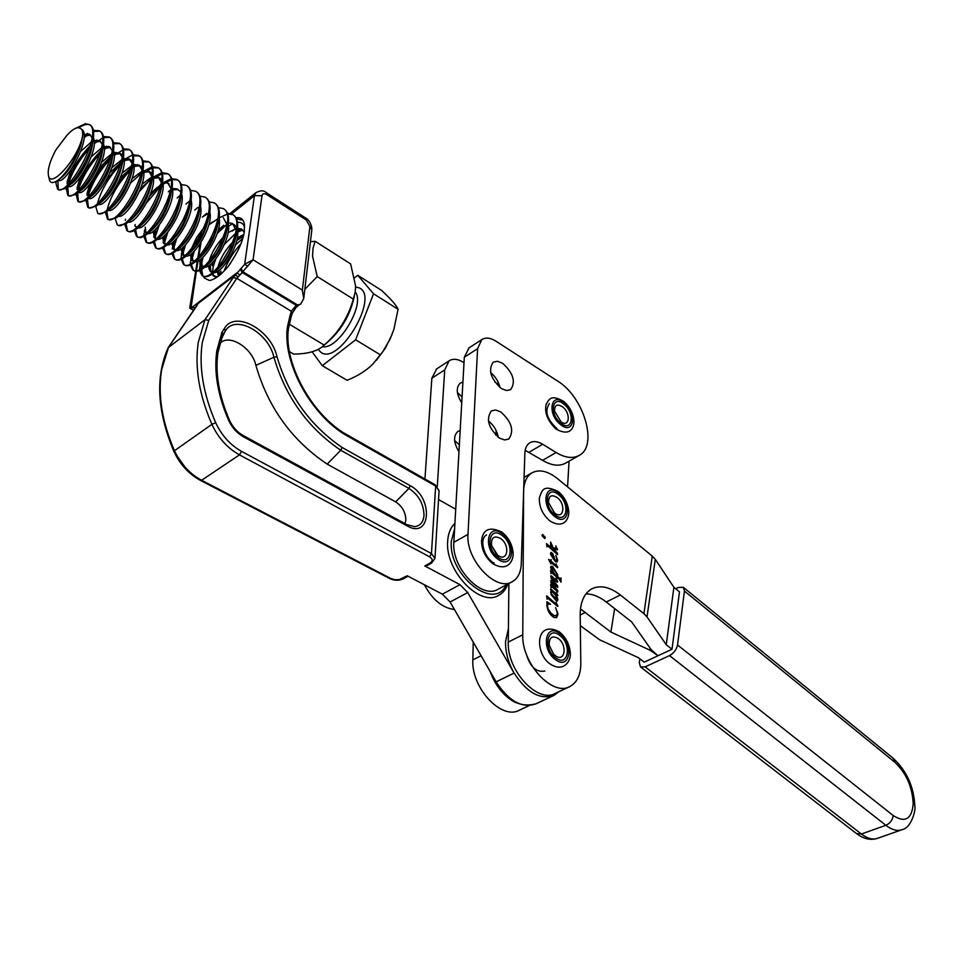 <?xml version="1.0" encoding="UTF-8"?>
<svg xmlns="http://www.w3.org/2000/svg" width="963" height="963" viewBox="0 0 963 963"><rect width="100%" height="100%" fill="white"/><g stroke="black" fill="none" stroke-linecap="round" stroke-linejoin="round"><path stroke-width="1.44" d="M457.425 392.603L462.071 396.925M454.632 440.573L459.363 444.798M454.452 609.531C442.438 607.99 432.423 599.732 424.382 584.758M424.948 479.008L431.845 378.23L436.696 368.877M458.966 451.767C453.561 442.691 453.188 435.926 457.834 431.46L460.17 430.545M437.286 486.411L444.725 369.9L449.047 360.86C452.923 358.405 457.69 358.874 463.347 362.293L464.022 362.714M494.922 382.155L499.243 384.875M461.734 402.871C456.354 394.06 455.86 387.475 460.242 383.118L462.914 382.142M494.151 563.102C483.956 558.034 478.792 538.799 486.532 534.959M557.023 428.667C546.948 419.447 544.384 411.093 549.367 403.617M501.494 388.607C490.733 378.928 487.952 370.129 493.176 362.184L497.426 361.257L502.554 363.244C513.267 372.958 515.975 381.757 510.691 389.63L506.538 390.521L501.494 388.607M499.592 438.153C488.482 428.27 485.725 419.194 491.347 410.912L495.608 409.973L500.7 411.851C511.762 421.782 514.447 430.858 508.753 439.068L504.588 439.959L499.592 438.153M521.26 564.065C520.827 572.467 517.913 578.306 512.509 581.58C496.547 592.498 465.707 560.177 467.982 534.369L477.6 348.654L481.789 339.602C485.629 337.17 490.372 337.712 496.029 341.239L557.613 381.071C583.614 396.624 598.276 445.412 579.473 455.258C573.117 458.882 565.341 457.979 556.12 452.526L542.699 444.268C537.631 441.259 533.273 440.801 529.662 442.908C526.677 444.882 525.076 448.325 524.859 453.26L521.26 564.065M488.373 420.891C493.718 425.104 497.004 430.557 498.244 437.25M511.81 581.953L498.244 589.127C482.186 600.081 451.442 568.038 453.838 542.313L464.322 357.237L469.041 347.884M578.727 455.68L565.955 462.95C559.575 466.598 551.775 465.731 542.554 460.35L525.172 450.311M490.661 372.609C495.451 376.533 498.545 381.504 499.953 387.523M82.264 137.914C81.073 151.275 68.253 173.521 60.549 178.179L59.826 178.612M81.47 129.223C93.279 135.458 65.183 186.256 58.117 180.105L58.117 180.105M80.001 128.32L79.544 128.031C76.643 126.887 72.43 129.319 66.892 135.326L55.673 150.228C49.739 161.555 47.343 170.066 48.499 175.76C51.087 189.555 79.448 156.391 82.613 135.53L82.625 135.374C82.974 131.293 82.096 128.946 80.001 128.32M84.022 134.447L89.523 134.254L92.087 137.793M92.99 140.478L92.424 144.173C91.316 157.39 78.701 179.395 70.889 184.186L69.3 185.065M93.411 137.878C99.719 149.879 74.38 191.866 68.241 186.184L68.241 186.184M94.121 140.61L99.538 140.502L102.186 144.257M102.596 149.181L102.463 150.71C101.271 163.891 88.993 185.257 81.169 190.156L79.64 191.035M103.51 144.294C109.613 156.512 84.648 197.728 78.352 192.251M104.136 146.737L109.469 146.701L112.214 150.673M112.96 154.02L112.43 157.222C111.154 170.343 99.201 191.071 91.377 196.079L89.908 196.946M113.538 150.673C119.4 163.024 95.048 203.265 88.464 198.306M114.091 152.828L119.34 152.852L122.157 157.053M122.831 160.761L122.325 163.686C118.618 180.418 111.684 193.166 101.512 201.953L100.116 202.796M119.581 152.997L122.409 155.079M123.481 157.017C129.114 169.464 105.388 208.73 98.515 204.312M123.962 158.871L129.126 158.967L132.039 163.397M132.28 168.91L132.148 170.162C128.452 186.593 121.603 199.136 111.588 207.779L110.264 208.61M130.751 159.978L132.304 161.303M133.351 163.313C138.78 175.88 115.584 214.268 108.482 210.259M133.761 164.878L139.105 165.179L141.85 169.693M142.03 175.422L141.886 176.59C138.215 192.72 131.462 205.047 121.603 213.557L120.339 214.364M140.454 166.033L142.115 167.502M143.162 169.572C148.374 182.236 125.732 219.72 118.389 216.169M143.487 170.848L148.759 171.209L151.576 175.964M151.697 181.899L151.552 182.982C147.905 198.811 141.248 210.909 131.546 219.287L128.886 221.454M150.096 172.052L151.865 173.653M152.888 175.796C157.884 188.531 135.795 225.161 128.235 222.032M153.153 176.771L158.341 177.18L161.242 182.176M161.29 188.351L161.146 189.338C157.523 204.854 150.962 216.735 141.441 224.969L138.961 227.015M137.107 226.907L135.506 226.57M159.677 178.023L161.543 179.756M162.554 181.971C167.345 194.779 145.774 230.554 138.022 227.834M162.735 182.669L167.863 183.126L170.836 188.363M170.8 194.767L170.668 195.645C167.081 210.849 160.604 222.501 151.251 230.602L148.964 232.528M146.858 232.649L145.076 232.312M169.175 183.957L167.863 183.126M172.148 188.098C176.735 200.99 155.681 235.935 147.736 233.6M172.245 188.507L177.048 188.868L180.683 191.854M180.25 201.147L180.129 201.929C176.554 216.807 170.186 228.231 161.014 236.188L158.919 237.981M156.56 238.355L154.586 238.017M181.67 194.201C186.052 207.141 165.504 241.28 157.39 239.318M189.819 206.768L189.506 208.177C185.955 222.73 179.696 233.913 170.716 241.737L168.802 243.374M166.19 244L163.987 243.663L162.506 237.211M191.119 200.256C195.308 213.244 175.254 246.588 166.984 244.999M199.088 213.208L198.823 214.4C195.296 228.604 189.133 239.546 180.358 247.238L178.649 248.719M175.76 249.622L173.352 249.285L171.787 243.049M200.509 206.287C204.493 219.299 184.932 251.873 176.518 250.621M208.285 219.624L208.068 220.575C204.565 234.43 198.522 245.132 189.928 252.679L188.435 254.015M185.257 255.183L182.657 254.87L181.008 248.839M209.826 212.269C213.63 225.318 194.538 257.133 185.979 256.218M217.409 226.016L217.241 226.726C213.762 240.22 207.839 250.681 199.461 258.084L198.847 258.566M194.707 260.708L191.89 260.419L190.18 254.569M219.083 218.204C222.694 231.289 204.06 262.357 195.393 261.755M193.732 261.503L191.926 260.431M223.308 217.734L226.967 224.656M226.389 232.625L226.341 232.841C222.898 245.974 217.084 256.182 208.923 263.441L208.405 263.85M204.096 266.185L201.062 265.92L199.281 260.251M228.267 224.114C231.686 237.211 213.521 267.545 204.734 267.257M228.424 222.73L232.625 223.536L236.091 230.578M235.393 238.836L235.369 238.932C231.963 251.692 226.281 261.635 218.336 268.749L217.927 269.086M213.413 271.626L210.175 271.397L208.333 265.884M234.129 224.475L236.513 227.22M237.392 229.988C240.63 243.085 222.91 272.71 214.015 272.722M237.584 228.303L241.352 228.989L244.229 232.348M84.118 136.192L90.558 135.025M80.723 151.408L91.256 142.006M67.049 182.067L71.033 169.681M94.242 142.307L100.561 141.26M78.713 175.988L86.802 162.362M91.22 156.8L101.464 147.977M77.064 187.869L80.266 177.204M104.281 148.386L110.504 147.459M101.597 162.241L111.6 153.924M87.007 193.623L89.631 184.318M99.382 167.887L110.661 156.524M114.248 154.429L120.363 153.611M111.864 167.694L121.651 159.846M109.938 172.822L121.133 162.085M124.143 160.436L130.149 159.714M122.036 173.159L131.63 165.732M120.339 177.878L131.149 167.875M133.953 166.394L139.876 165.78M125.912 185.955L128.91 182.139M132.1 178.624L141.525 171.595M130.607 182.994L141.08 173.641M143.704 172.329L149.53 171.787M136.626 190.277L139.057 187.316M142.079 184.102L151.335 177.421M140.73 188.17L150.938 179.395M153.37 178.215L159.112 177.77M147.098 194.875L149.096 192.516M150.758 193.382L157.378 187.255M157.366 199.63L159.027 197.752M145.955 232.625L145.22 227.099M172.497 189.88L178.071 189.591M154.549 238.005L153.165 231.313M155.44 238.33L154.694 232.516L155.332 229.411M164.866 244L164.577 235.454M173.569 236.067L184.619 217.494M174.231 249.622L173.773 241.424M183.524 255.207L182.922 247.335M195.128 224.259L196.572 222.561M202.326 217.06L208.429 213.304M191.348 248.899L196.536 237.668L204.385 226.967M192.744 260.756L192.022 253.173M195.308 243.687L201.411 233.467M208.827 224.897L217.758 218.854M202.098 264.897L201.062 258.951M201.736 256.014L202.049 254.978M203.626 250.801L211.643 237.38M218.204 230.133L223.777 225.21L218.083 230.626M209.091 261.202C211.607 252.631 216.458 244.47 223.633 236.717M228.062 232.757L235.803 228.628M211.017 271.735L210.054 264.681M212.113 257.506L221.574 241.641M237.452 229.507L242.351 229.688M218.432 276.128L217.325 271.47M217.927 267.208C220.371 258.24 225.426 249.718 233.106 241.653M237.223 238.066L243.832 234.43M219.167 275.55L218.998 270.338M220.671 263.946L231.313 246.095M236.729 240.569L243.446 236.091M229.88 264.199L235.971 254.088M392.037 334.534L385.356 348.197L376.328 360.355M312.108 351.808L322.28 365.675L347.089 380.301C357.321 376.244 365.88 370.887 372.777 364.207L382.853 351.603L390.027 339.181L393.891 329.322L398.044 309.255C397.057 306.776 394.373 303.225 389.991 298.59L381.878 290.597L357.742 275.286L354.673 277.753M56.239 181.321L55.974 183.464L57.684 189.29C67.398 197.62 104.341 131.799 89.174 124.432L85.189 123.746L78.039 127.694M90.053 124.997L90.402 125.202C93.086 127.044 94.133 130.956 93.531 136.927C92.159 153.382 75.728 182.019 65.123 188.579L58.851 189.988M66.194 187.809L67.795 195.333C77.678 203.747 114.513 138.191 99.213 130.727L93.411 130.378M100.068 131.293L100.429 131.486C103.197 133.412 104.257 137.444 103.595 143.607C102.102 160.014 86.116 187.821 75.511 194.514L68.951 196.019M76.113 194.081L77.834 201.327C87.886 209.826 124.612 144.534 109.18 136.975L103.45 136.565M110.023 137.528L110.384 137.733C113.237 139.731 114.308 143.896 113.586 150.24C111.985 166.587 96.432 193.563 85.839 200.388L78.978 202.001M85.972 200.292L87.802 207.274C98.009 215.856 134.627 150.83 119.063 143.186L113.429 142.705M119.894 143.728L120.255 143.932C123.204 146.003 124.287 150.3 123.505 156.837C121.783 173.123 106.676 199.269 96.107 206.214L88.933 207.948M95.77 206.443L97.696 213.184C108.073 221.851 144.582 157.089 128.886 149.349L123.324 148.796M129.704 149.879L130.065 150.096C133.111 152.238 134.206 156.668 133.339 163.397C131.51 179.612 116.836 204.938 106.303 211.992L98.828 213.846M105.509 212.534L107.519 219.046C118.052 227.798 154.453 163.289 138.624 155.464L133.147 154.862M139.442 155.994L139.804 156.199C142.945 158.426 144.041 163.012 143.102 169.945C141.14 186.076 126.911 210.572 116.439 217.722L108.638 219.708M115.187 218.565L117.281 224.861C127.959 233.708 164.264 169.452 148.302 161.531L142.897 160.869M149.109 162.061L149.47 162.266C152.708 164.589 153.815 169.319 152.792 176.482C150.697 192.516 136.902 216.157 126.514 223.404L118.389 225.523M124.793 224.548L126.96 230.651C137.793 239.57 173.99 175.567 157.908 167.562L152.575 166.852M158.702 168.08L159.076 168.284C162.41 170.692 163.517 175.591 162.41 182.97C160.183 198.896 146.833 221.707 136.517 229.038C132.846 231.686 130.053 232.456 128.139 231.349L128.055 231.301M134.339 230.47L136.577 236.392C147.556 245.384 183.656 181.634 167.454 173.545L162.181 172.786M168.224 174.05L168.597 174.267C172.04 176.759 173.147 181.814 171.944 189.434C167.393 208.694 158.895 223.753 146.472 234.623C142.644 237.416 139.731 238.234 137.745 237.079L137.661 237.03M143.824 236.344L146.123 242.086C157.258 251.162 193.25 187.665 176.915 179.491L171.715 178.685M177.686 179.985L178.059 180.201C181.598 182.789 182.717 188.014 181.417 195.862C176.891 214.713 168.537 229.483 156.355 240.148C152.383 243.109 149.349 243.976 147.279 242.772L147.207 242.724M153.249 242.158L155.609 247.744C166.876 256.904 202.772 193.647 186.316 185.39L181.188 184.547M187.075 185.883L187.46 186.1C191.107 188.772 192.215 194.165 190.818 202.254C186.304 220.696 178.107 235.153 166.19 245.637C162.049 248.755 158.907 249.682 156.752 248.43L156.668 248.382M162.615 247.936L165.022 253.365C176.434 262.598 212.221 199.582 195.658 191.252L190.578 190.373M196.404 191.733L196.789 191.962C200.533 194.719 201.652 200.28 200.135 208.622C195.658 226.642 187.604 240.786 175.964 251.078C171.667 254.352 168.393 255.339 166.154 254.039L166.081 253.991M171.92 253.654L174.363 258.939C185.919 268.244 221.61 205.48 204.926 197.066L199.919 196.151M205.661 197.547L206.046 197.764C209.91 200.617 211.017 206.347 209.392 214.954C204.95 232.54 197.042 246.372 185.678 256.459C181.213 259.914 177.818 260.973 175.495 259.613L175.41 259.565M181.164 259.336L183.644 264.488C195.333 273.865 230.927 211.33 214.135 202.844L209.176 201.893M214.857 203.313L215.255 203.542C219.215 206.491 220.322 212.39 218.577 221.261C214.159 238.403 206.407 251.909 195.333 261.804C190.698 265.439 187.183 266.558 184.764 265.15L184.691 265.102M190.337 264.957L192.865 269.989C204.686 279.439 240.172 217.144 223.272 208.574L218.372 207.599M223.994 209.043L224.379 209.272C228.46 212.317 229.555 218.396 227.689 227.533C223.308 244.217 215.724 257.398 204.938 267.088C200.135 270.916 196.476 272.108 193.972 270.651L193.9 270.603M199.461 270.543L202.013 275.454C213.979 284.964 249.357 222.922 232.36 214.28L227.509 213.256M233.058 214.737L233.455 214.966C237.644 218.095 238.728 224.379 236.729 233.78C232.372 249.995 224.969 262.851 214.484 272.324C209.513 276.357 205.721 277.621 203.121 276.104L203.037 276.056M241.364 219.925L236.585 218.89M78.894 127.79C83.504 124.709 87.127 123.746 89.788 124.877M87.525 133.339L84.106 135.927M58.334 189.567L57.816 180.262M84.07 137.757L88.897 133.989M93.58 131.498L99.815 131.161M94.218 141.898L96.782 139.984L94.23 141.91M90.353 145.401C78.954 157.559 71.19 170.331 67.049 183.752M68.445 195.597L67.759 186.569M68.397 183.981C72.225 171.799 79.243 159.918 89.439 148.314M94.218 143.668L102.535 138.082M103.631 137.637L109.77 137.408M106.484 146.183L104.257 147.869L106.508 146.183M100.706 150.986C89.162 163 81.277 175.844 77.04 189.506M78.472 201.592L77.63 192.877L81.169 190.156M78.172 190.518C81.915 177.938 89.162 165.672 99.887 153.731M104.281 149.566L108.554 146.34M113.622 143.752L119.653 143.607M116.15 152.347L114.2 153.791M110.962 156.572C99.285 168.441 91.292 181.309 86.971 195.2M88.44 207.551L87.428 199.185M87.898 196.97C91.557 184.005 98.996 171.402 110.215 159.172M114.272 155.428L122.47 150.216M123.529 149.819L129.475 149.771M132.172 155.127L124.071 159.677M121.121 162.157L106.086 180.731M97.576 203.325C101.139 190.012 108.771 177.108 120.447 164.625M124.179 161.266L127.91 158.522M133.351 155.85L139.214 155.886M135.253 164.541L133.869 165.54M131.185 167.731L117.992 183.163M108.145 219.323L106.857 211.583M107.254 209.368C110.781 195.754 118.557 182.657 130.583 170.078M134.001 167.068L137.48 164.553M143.114 161.844L148.892 161.953M151.624 167.081L143.583 171.366M138.913 175.073L141.152 173.316M143.74 172.859L151.805 168.116M152.804 167.803L158.486 167.971M161.254 173.003L153.225 177.156M151.047 178.853L139.418 191.505M125.539 219.215L125.31 220.31M127.561 230.927L126.057 223.729M153.406 178.6L161.435 174.014M162.422 173.713L168.031 173.954M170.8 178.877L162.795 182.922M160.857 184.402L149.734 196.115M135.169 224.499L134.844 225.98M137.179 236.669L135.566 229.712M146.689 202.724L160.4 186.449M163 184.318L171.005 179.864M171.956 179.587L177.493 179.888M170.571 189.928L168.284 191.842M153.514 209.97L152.07 212.39M144.727 229.724L144.318 231.602M144.053 233.19L143.872 234.924M146.713 242.363L145.016 235.634M180.153 195.465L177.18 197.945M156.343 228.387L153.719 237.175M156.187 248.021L154.405 241.508M154.802 238.138L159.232 225.017M189.771 200.918L186.003 204.024M165.371 234.695L163.06 242.7M165.6 253.642L163.746 247.322M164.119 243.735L167.947 231.842M197.812 207.466L194.767 210.078M174.363 240.882L172.221 248.839L173.436 243.17M174.941 259.216L173.015 253.088M173.376 249.297L176.723 238.403M206.539 213.413L203.446 216.097M183.331 246.973L181.55 253.618M181.489 253.955L181.116 258.108M184.21 264.753L182.224 258.806M182.573 254.822L185.522 244.795M211.114 222.91L212.053 222.08M192.263 252.968L190.277 263.778M193.431 270.254L191.384 264.464M191.697 260.287L194.309 251.03M219.119 217.903L226.931 214.219M227.798 214.051L232.914 214.653M201.159 258.878L199.377 269.411M202.579 275.719L200.473 270.085M200.473 268.809L203.085 257.133M205.239 252.041L208.008 246.709M217.229 233.479L226.931 224.295M235.321 228.761L232.3 231.072M76.378 127.995L85.611 123.673M49.306 179.299L49.498 180.093C50.485 183.114 52.989 183.355 57.01 180.827C66.399 175.073 81.434 149.963 82.613 135.53M322.28 365.675L355.648 339.807L373.536 293.787L357.742 275.286M355.648 339.807L380.493 354.914M373.536 293.787L398.044 309.255M310.423 241.701L315.166 241.304L313.059 248.081L312.542 256.158L317.236 276.574L304.814 289.357M354.36 296.014L354.035 297.495C349.918 315.72 340.806 330.875 326.698 342.984L324.158 345.127M289.406 351.627L293.607 354.095C306.15 353.987 315.479 351.724 321.582 347.294L324.206 345.079C338.519 332.692 348.221 317.369 353.337 299.108L355.191 292.174L355.612 286.143L350.628 263.91L315.166 241.304M289.165 324.122L324.206 345.079M317.236 276.574L353.337 299.108M672.005 649.255L666.252 644.729L647.016 616.922L655.285 559.347L673.895 587.298L679.493 591.836L672.005 649.255L644.187 662.159L638.445 657.717L599.66 639.793L580.328 625.661M473.23 642.116L472.833 659.884C471.136 688.051 501.855 720.685 519.539 710.104L529.036 705.65M489.986 671.199C495.608 686.198 504.167 696.682 515.65 702.653M655.285 559.347L652.264 556.072L643.91 613.66L620.341 594.99L606.281 601.995L631.728 621.99L651.096 649.58L658.018 655.743L649.881 650.145L650.145 648.243M614.635 608.568L610.915 632.065L649.881 650.145M610.915 632.065L580.484 608.929M542.169 535.741L544.637 538.341L545.094 537.318L542.626 534.73L542.169 535.741M545.287 537.426L542.494 534.489L541.976 535.645L544.769 538.582L545.287 537.426M542.988 534.634L542.35 534.597M526.243 653.853C530.047 666.853 536.259 672.583 544.877 671.042M546.996 546.828L546.551 543.626L554.05 550.27L551.558 545.72L550.643 546.117L550.631 542.073L553.123 547.73L556.638 548.368L555.795 545.84L557.433 549.849L553.845 549.139L557.517 553.34L557.529 554.604L547.875 546.069L546.996 546.828M548.633 559.407L550.692 560.803L551.137 559.623L551.137 561.188L556.855 566.22L556.096 563.824L557.517 567.689L551.137 562.657L550.872 563.837L548.633 559.407M551.077 587.647L550.619 584.397L554.158 587.382L550.872 582.507L550.908 580.629L554.495 583.217L551.137 578.366L550.86 575.862L556.722 580.436L556.072 578.161L557.818 581.7L557.228 582.158L551.486 577.704L557.697 586.094L557.709 587.394L551.498 582.507L557.721 590.572L557.733 591.872L551.739 586.66L551.077 587.647M547.092 599.227L546.635 595.844L556.855 604.692L556.217 602.224L557.709 606.437L547.754 598.155L547.092 599.227M652.264 556.072L557.216 478.43C547.55 470.859 539.063 469.041 531.769 472.965C526.532 476.36 523.824 482.475 523.631 491.286L522.765 634.81C521.537 663.387 552.581 696.971 569.964 686.475C577.15 682.502 580.761 674.762 580.809 663.278L580.183 615.02L585.504 612.348M620.341 594.99C609.723 586.852 600.19 584.806 591.751 588.875C584.132 593.304 580.268 602.019 580.183 615.02M546.948 601.67L550.535 604.234L548.103 604.042L547.405 605.799L548.188 609.194L551.005 613.178L554.014 615.477L556.349 615.718L557.408 613.214L555.603 607.545L558.01 614.165L556.614 617.62L553.869 617.403C549.765 614.767 547.466 610.819 546.96 605.558L546.948 601.67M550.944 590.415L550.643 588.875L556.939 594.364L556.349 592.414L557.902 595.411L557.264 595.808L555.615 594.496L557.529 597.999L557.396 600.924L556.169 600.78L551.317 594.821L550.643 592.257L551.847 591.21L550.944 590.415M551.029 573.707L550.583 570.445L552.413 572.046L550.571 567.448L551.149 566.22L552.533 566.364L557.782 574.923L557.421 576.428L560.189 578.799L561.008 577.896L561.044 582.194L559.31 579.377L552.497 573.406L551.402 572.732L551.029 573.707M554.134 556.686L554.64 559.732L556.313 560.141L556.819 558.997L555.844 555.362L557.709 560.346L557.132 561.862L555.446 561.742L550.523 553.749L550.956 552.473L552.882 553.761L554.64 559.732M522.765 634.81L508.259 642.092C506.899 670.549 537.848 703.857 555.326 693.336L569.302 686.788M508.259 642.092L508.897 583.494M643.91 613.66L647.016 616.922M606.281 601.995C599.299 596.579 592.522 593.882 585.937 593.918M666.252 644.729L673.895 587.298M547.068 601.875L550.535 604.234M547.959 604.138L547.405 605.799M547.044 605.992L548.188 609.194M547.827 609.374L551.005 613.178M550.643 613.359L554.014 615.477M553.653 615.658L556.12 615.814M557.168 611.312L558.01 614.165M557.649 614.346L556.385 617.716M546.719 596.398L556 604.018M555.639 604.198L556.855 604.692M557.3 604.836L557.962 605.883M550.752 589.476L556.734 594.183M557.168 594.352L557.902 595.411M556.855 597.445L557.529 597.999M557.168 598.179L557.926 599.817M557.565 599.997L557.192 600.996M550.908 591.378L551.847 591.21M551.257 591.848L551.209 594.315L555.531 599.191L556.494 599.167M552.341 591.896L551.089 592.498L551.57 594.123L556.698 599.106L555.771 595.29L552.341 591.896M550.704 584.95L554.158 587.382M550.764 580.761L551.51 580.689M551.161 580.87L554.495 583.217M550.716 575.994L551.643 575.982M551.293 576.175L552.606 576.693M552.244 576.873L556.722 580.436M556.951 580.304L557.818 581.7M551.125 577.896L551.835 578.811M554.399 583.265L557.697 586.094M557.348 586.274L557.348 587.069M551.149 582.699L551.691 583.301M553.99 587.466L554.953 587.96M554.592 588.14L557.721 590.572M557.372 590.752L557.372 591.559M550.655 571.011L552.413 572.046M550.992 566.328L552.533 566.364M552.172 566.557L557.782 574.923M557.433 575.116L557.421 576.428M557.059 576.62L560.189 578.799M560.659 578.582L560.683 581.231M551.486 567.965L551.125 569.723M552.365 572.07L556.409 576.043L557.348 574.526L552.569 567.977L551.305 568.543L554.483 573.864L556.758 575.862M548.85 559.684L550.692 560.803M550.776 559.816L551.137 561.188M550.788 561.381L555.832 565.317M555.47 565.498L556.506 566.4M557.12 566.232L557.746 567.159M550.788 563.439L551.137 562.657M554.291 559.912L555.254 560.057M554.905 560.237L556.108 560.213M556.566 557.565L557.709 560.346M557.348 560.526L556.903 561.947M550.8 552.593L551.643 552.521M551.293 552.702L552.882 553.761M552.533 553.942L553.785 556.867M551.041 553.857L550.619 554.471L553.845 559.623L553.761 557.059L551.667 553.761L550.968 554.291L554.207 559.431M546.623 544.191L554.76 550.896M550.643 543.144L552.485 546.503M552.136 546.683L553.123 547.73M552.774 547.923L556.542 548.416M556.758 548.043L557.637 549.355M554.399 551.077L557.517 553.34M557.168 553.532L557.168 554.291M542.783 535.621L543.481 536.764L543.132 535.296L542.566 535.741M542.771 535.488L544.673 536.499L543.698 536.969L544.685 538.112L542.566 536.114L543.132 535.079M543.481 536.692L544.324 536.788M675.725 588.778L678.458 587.442L683.333 587.31L893.219 758.29L894.771 762.19L684.44 591.065L683.333 587.31M645.138 666.865L861.379 834.018L885.852 825.303L669.514 655.61L645.138 666.865L640.515 666.926L639.312 662.725L639.877 658.812M669.514 655.61C673.859 653.179 676.52 649.628 677.531 644.957L684.44 591.065M224.054 271.121C227.786 261.166 233.419 252.041 240.955 243.723M236.079 217.831C240.521 217.06 243.266 219.07 244.337 223.861L244.325 231.686C243.194 238.956 240.184 246.817 235.297 255.267L228.7 265.824C221.671 274.431 215.279 279.318 209.537 280.51L204.686 278.235L202.904 275.984M244.65 227.136C243.374 223.669 240.979 222.056 237.476 222.284M232.793 223.657L228.532 226.161M202.82 275.815L201.688 269.423M203.374 276.249L204.686 278.235M242.796 238.427L235.49 244.963M225.053 260.166L223.585 263.248M241.677 229.194L237.512 230.735M213.064 261.924L211.992 265.607M212.618 271.795L213.232 266.354L215.832 258.77M224.511 244.217L235.538 233.431M237.644 232.095L242.7 230.001M220.936 271L220.383 274.563M216.591 277.236L212.835 275.562L217.53 276.79M214.292 276.513L212.823 273.636M219.829 343.466C228.917 333.282 252.017 347.523 255.881 365.338C268.111 407.505 291.885 440.44 327.203 464.13L340.733 450.239L342.154 447.482L410.214 485.689C433.494 497.654 430.967 539.617 407.337 525.979L243.483 436.817C236.982 433.121 232.035 427.608 228.616 420.289C217.782 395.299 213.846 372.139 216.807 350.797L222.032 332.115L222.886 334.691L217.939 352.169M196.717 305.969L168.549 347.258L161.603 369.816C157.667 394.637 161.928 421.541 174.363 450.515C180.55 463.841 189.627 473.76 201.604 480.284L200.617 480.489C188.784 474.049 179.84 464.286 173.785 451.19C157.125 411.285 155.248 376.786 168.164 347.703L204.963 319.716L208.766 320.33L202.278 342.503C198.727 367.072 203.205 393.807 215.712 422.733C221.646 435.457 230.253 445.002 241.532 451.37L431.472 553.569L435.661 486.05L343.96 434.036L343.647 432.856C309.809 411.719 283.495 361.522 288.467 328.491L291.043 317.224L290.176 315.057L291.356 311.254L296.195 305.295L300.697 304.139L303.73 298.59L302.358 290.104L309.905 226.498L306.27 219.997L266.763 194.574C264.175 193.154 262.586 193.551 261.996 195.742L253.064 259.793L242.158 272.481L296.195 305.295M431.532 563.09L426.26 566.027L424.791 565.955L459.989 584.661L467.741 592.558L514.11 673.089C508.187 662.52 505.334 651.999 505.551 641.527L508.404 628.646M454.897 523.451C450.6 527.435 448.192 533.285 447.687 540.989C444.725 570.638 480.296 607.822 498.87 595.182C502.638 593.328 505.671 589.597 507.958 583.987M327.203 464.13L395.661 501.879C402.305 506.297 405.7 512.364 405.832 520.068L404.978 523.643M195.597 307.486L191.204 308.064L197.367 303.237L198.185 303.453L197.234 305.223M490.612 672.27C502.493 698.235 517.637 708.732 536.03 703.784C522.151 708.624 508.849 701.305 496.126 681.84L450.106 601.995L442.378 594.171L407.229 575.778L399.176 579.642L394.854 579.702L390.906 578.51L201.604 480.284L239.462 454.873C227.424 448.096 218.228 437.912 211.896 424.334C199.136 394.806 194.598 367.517 198.258 342.443L204.963 319.716L233.166 277.657L236.814 278.319L208.766 320.33M455.704 509.222L438.538 499.568M196.404 271.241L191.011 308.112M299.084 304.85L294.485 308.942M190.457 308.184L189.723 308.088L195.682 271.205M233.166 277.657L244.674 264.283L253.064 259.793L302.358 290.104M197.367 303.237L236.934 272.842L239.943 274.985L236.814 278.319L291.356 311.254L292.246 313.36L291.043 317.224M168.272 347.535L198.185 303.453L235.153 275.093L238.475 276.814M231.397 214.111L254.449 195.645L244.674 264.283L247.768 266.306M343.647 432.856L435.192 484.822L439.068 490.709M203.951 277.332L203.723 276.405M495.789 435.132L496.186 430.593M569.061 461.181L567.568 486.893M431.845 378.23L444.725 369.9M467.982 534.369L453.838 542.313M477.6 348.654L464.322 357.237M556.12 452.526L542.554 460.35M542.699 444.268L529.144 452.189M355.612 286.962L359.295 287.913C380.036 296.592 338.783 365.928 320.98 352.398L318.151 349.437M322.449 346.632C338.049 350.412 365.844 304.164 355.215 292.042M472.833 659.884L481.079 655.743M677.531 644.957L893.158 815.492C905.039 823.136 911.732 819.296 913.201 803.973C912.43 787.048 906.291 773.12 894.771 762.19M640.515 666.926L856.516 833.585L861.379 834.018C867.362 838.52 872.731 839.965 877.486 838.34L901.633 829.829M914.85 806.958C915.957 807.102 912.587 827.638 901.874 829.745C897.179 831.358 891.834 829.877 885.852 825.303C890.149 823.329 892.593 820.055 893.158 815.492M343.96 434.036C309.243 412.308 282.352 361.245 287.456 326.854L290.176 315.057M559.226 691.506L554.038 695.358C540.219 700.149 526.917 692.734 514.11 673.089L496.126 681.84M454.584 529L451.346 541.037C448 575.308 494.38 611.71 506.093 584.974M395.661 501.879L408.914 488.422L340.733 450.239C307.763 427.765 285.493 396.78 273.925 357.261C268.533 332.367 235.165 313.878 225.282 331.019L222.886 334.691M407.337 525.979L406.843 524.654L414.68 526.641C420.241 525.882 423.347 522.151 423.997 515.422C423.756 504.01 418.724 495.006 408.914 488.422L410.214 485.689M222.032 332.115L224.487 328.347C235.189 309.869 271.193 329.888 277.019 356.731C288.298 395.263 310.014 425.514 342.154 447.482M424.791 565.955L430.124 562.982C433.013 560.984 432.82 558.925 429.546 556.807L239.462 454.873L241.532 451.37M442.378 594.171L459.989 584.661M173.785 451.19L211.896 424.334L215.712 422.733M450.106 601.995L467.741 592.558M201.062 242.291L198.727 256.808M198.065 260.949L196.536 270.422M261.996 195.742L254.449 195.645L255.941 192.648L229.447 213.906M185.004 467.091L177.336 456.378M297.736 305.102L243.001 271.831L241.099 268.436M220.792 340.24L225.282 331.019L224.487 328.347M255.881 365.338L273.925 357.261L277.019 356.731M434.987 558.095L439.056 490.986L435.192 484.822M429.546 556.807L431.472 553.569L434.963 558.359L431.593 563.054L430.124 562.982M309.905 226.498L311.819 229.856L303.79 298.121M306.27 219.997L305.74 218.071C307.979 218.866 312.06 224.066 311.819 229.856M266.763 194.574L266.294 192.648L305.74 218.071M240.269 269.086L242.158 272.481L239.943 274.985M408.047 576.199L403.485 578.751L402.016 578.691M403.485 578.751C399.127 580.773 394.589 580.737 389.871 578.631L390.906 578.51M243.483 436.817L243.109 435.493C237.223 432.146 232.709 427.103 229.543 420.374L228.616 420.289M497.606 555.157L491.599 545.636C491.01 537.45 494.043 535.103 500.736 538.594C510.631 545.503 507.465 562.861 497.606 555.157M502.132 535.488C515.145 544.577 511.028 567.436 498.027 557.312C484.774 548.067 489.276 525.172 502.132 535.488M502.445 533.827C517.432 544.288 512.713 570.674 497.715 559.009C482.403 548.32 487.615 521.91 502.445 533.827M555.362 655.671L553.665 654.19L549.223 645.306C548.97 637.554 551.919 635.243 558.059 638.397C567.713 644.909 564.992 663.001 555.362 655.671M559.419 635.219C572.106 643.79 568.579 667.612 555.88 657.982C542.939 649.255 546.84 625.384 559.419 635.219M559.684 633.498C574.309 643.368 570.265 670.838 555.603 659.739C540.664 649.664 545.19 622.122 559.684 633.498M554.495 512.93L548.585 502.614C548.549 495.837 551.378 494.115 557.071 497.462C566.292 504.179 563.68 520.393 554.495 512.93M558.371 494.525C570.481 503.372 567.099 524.739 554.989 514.916C542.651 505.912 546.37 484.533 558.371 494.525M558.624 492.984C572.576 503.168 568.7 527.808 554.724 516.493C540.484 506.105 544.793 481.44 558.624 492.984M561.02 421.854L554.507 411.045C554.58 404.905 557.312 403.545 562.693 406.964C571.083 413.368 569.53 427.993 561.02 421.854L560.382 421.385M563.933 404.195C575.597 413.151 572.383 432.917 560.719 423.046C548.85 413.946 552.377 394.192 563.933 404.195M564.186 402.763C577.619 413.079 573.936 435.878 560.478 424.502C546.767 413.994 550.86 391.207 564.186 402.763M436.215 369.19L449.047 360.86M481.789 339.602L468.572 348.185M129.379 159.112L131.004 160.123M139.105 165.179L140.706 166.178M148.759 171.209L150.36 172.196M158.341 177.18L159.93 178.179M182.693 254.894L184.222 255.809M201.098 265.944L202.615 266.859M210.211 271.41L211.716 272.312M57.684 189.29L58.912 190.024M89.174 124.432L90.402 125.202M67.795 195.333L69.023 196.055M99.213 130.727L100.429 131.486M77.834 201.327L79.05 202.049M109.18 136.975L110.384 137.733M87.802 207.274L89.017 207.996M119.063 143.186L120.255 143.932M97.696 213.184L98.9 213.894M128.886 149.349L130.065 150.096M107.531 219.046L108.711 219.757M138.624 155.464L139.804 156.199M117.281 224.873L118.461 225.571M148.302 161.531L149.47 162.266M126.96 230.651L128.139 231.349M157.908 167.562L159.076 168.284M136.577 236.392L137.745 237.079M167.454 173.545L168.597 174.267M146.123 242.086L147.279 242.772M176.915 179.491L178.059 180.201M155.609 247.744L156.752 248.43M186.316 185.39L187.46 186.1M165.022 253.365L166.154 254.039M195.658 191.252L196.789 191.962M174.363 258.939L175.495 259.613M204.926 197.066L206.046 197.764M183.644 264.488L184.764 265.15M214.135 202.844L215.255 203.542M192.865 269.989L193.972 270.651M223.272 208.574L224.379 209.272M202.013 275.454L203.121 276.104M232.36 214.28L233.455 214.966M48.499 175.76L49.498 180.093M240.75 236.898L237.054 240.293M208.935 268.99L209.982 264.729M199.847 264.031L201.05 258.963M190.698 259.011L191.938 253.642M181.562 253.642L182.717 248.43M163.084 242.748L164.095 237.873M153.755 237.223L154.694 232.516M151.035 178.901L148.182 181.188M134.772 164.878L133.869 165.576M131.209 167.658L129.572 168.934M125.467 158.642L124.083 159.726M121.169 161.965L120.158 162.747M116.102 152.383L114.212 153.827M76.029 194.875L76.149 194.057M66.038 189.193L66.242 187.773M55.974 183.464L56.275 181.297M67.181 187.015L70.889 184.186M103.017 147.267L102.463 150.71M88.006 198.703L91.377 196.079M98.322 204.469L101.512 201.953M132.617 167.454L132.148 170.162M108.566 210.187L111.588 207.779M142.343 174.086L141.886 176.59M118.762 215.844L121.603 213.557M151.985 180.683L151.552 182.982M161.555 187.255L161.146 189.338M171.053 193.792L170.668 195.645M180.478 200.292L180.129 201.929M198.161 259.252L199.461 258.084M207.839 264.428L208.923 263.441M217.469 269.556L218.336 268.749M60.549 178.179L58.899 179.407M531.769 472.965L524.077 477.383M914.85 806.85C914.116 787.265 906.905 771.074 893.219 758.29M877.486 838.34C870.672 840.567 863.679 838.99 856.516 833.585M244.53 225.077L244.337 223.861M229.543 420.374C218.938 395.865 215.074 373.259 217.939 352.566L222.718 335.076M536.03 703.784L553.352 695.671M193.623 310.387L189.771 308.148M266.294 192.648C264.043 190.265 260.6 190.253 255.941 192.648M200.617 480.489L389.871 578.631M292.283 313.252L296.448 306.848M406.843 524.654L243.109 435.493M200.099 243.759L197.848 257.747M197.271 261.298L195.778 270.543M201.749 236.742L202.194 236.067M492.719 563.608C508.163 572.853 513.905 559.768 513.098 552.642C512.22 544.348 508.536 537.547 502.084 532.214C484.895 523.764 482.078 534.947 481.524 541.302C481.837 550.282 485.569 557.721 492.719 563.608M496.402 554.146L491.599 545.636M550.595 664.253C564.017 672.824 571.396 660.293 570.277 652.806C569.482 644.115 565.787 637.085 559.202 631.728C534.176 619.197 535.103 654.924 550.595 664.253M553.665 654.19L549.223 645.306M549.849 520.875C564.631 529.975 569.518 517.42 568.712 511.028C567.797 503.204 564.318 496.715 558.275 491.539C542.47 483.835 541.94 491.058 539.352 497.883C539.063 506.851 542.566 514.519 549.849 520.875M554.363 512.822L548.585 502.614M555.699 428.8C571.071 437.623 574.165 426.416 573.948 421.228C573.334 413.536 569.988 406.976 563.885 401.511C551.185 394.336 549.392 398.706 546.129 404.376C544.36 412.501 547.55 420.65 555.699 428.8"/></g></svg>

